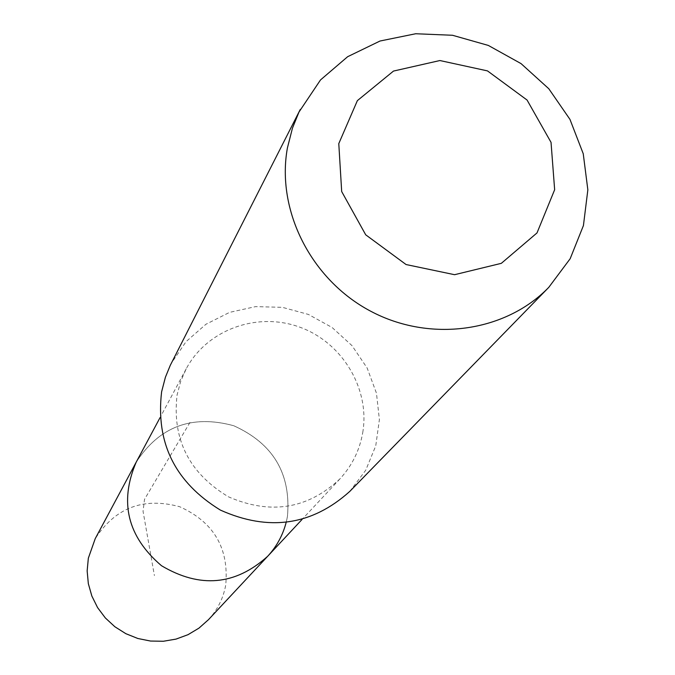 <?xml version="1.0" encoding="UTF-8"?>
<svg xmlns="http://www.w3.org/2000/svg" width="675" height="675" viewBox="0 0 675 675"><rect width="100%" height="100%" fill="white"/><g stroke="black" fill="none" stroke-linecap="round" stroke-linejoin="round"><path stroke-width="0.51" stroke-dasharray="3.38 2.53" d="M267.654 556.293L267.663 556.293C278.134 544.902 284.732 531.588 287.457 516.35C291.161 473.808 273.274 443.61 233.795 425.756C192.021 414.323 159.494 426.457 136.207 462.147C159.494 426.457 192.021 414.323 233.795 425.756C273.274 443.61 291.161 473.808 287.457 516.35L286.141 522.501M208.457 619.692C217.552 609.803 223.307 598.261 225.728 585.056C229.095 548.176 213.747 522.062 179.66 506.714C143.581 496.96 115.442 507.592 95.242 538.616M362.745 432.565C370.195 388.825 342.326 342.461 299.725 327.147C257.243 311.496 207.039 329.619 186.224 368.778L180.638 381.485L177.078 394.959C171.973 439.248 189.118 473.209 228.504 496.842C270.574 515.067 307.716 509.068 339.947 478.87C352.072 465.674 359.674 450.242 362.745 432.565M349.827 491.366L365.707 470.273L375.747 445.863L379.392 419.639L376.456 393.179L367.158 368.035L352.063 345.701L332.083 327.476L308.399 314.432L282.386 307.336L255.597 306.619L229.593 312.365L205.943 324.253L186.072 341.626L171.205 363.454M189.945 422.457L144.526 499.331L143.041 511.237L154.406 575.581M186.224 368.778L160.043 417.648M339.947 478.87L302.113 519.387"/><path stroke-width="1.01" d="M286.141 522.501C282.8 535.3 276.64 546.564 267.663 556.293C235.33 585.394 199.935 588.533 161.477 565.709C127.482 536.65 119.062 502.124 136.207 462.147L95.242 538.616L88.341 558.191L87.151 570.898L88.332 583.664L91.851 596.033L97.58 607.601L105.342 617.954L114.868 626.746L125.828 633.673L137.843 638.491L150.517 641.048L163.392 641.25L176.04 639.098L188.038 634.669L198.965 628.13L208.457 619.692L267.654 556.293M302.113 519.387L267.663 556.293C235.33 585.394 199.935 588.533 161.477 565.709C127.482 536.65 119.062 502.124 136.207 462.147L160.043 417.648M300.291 109.409L170.26 365.369L165.4 377.257L161.612 391.821C155.588 442.935 175.188 482.363 220.43 510.114C268.785 531.731 311.918 525.487 349.827 491.366L548.775 287.356L570.164 258.727L583.428 225.551L587.849 189.844L583.242 153.74L569.953 119.374L548.8 88.746L521.049 63.61L488.32 45.428L452.503 35.269L415.69 33.75L380.033 41.015L347.65 56.7L320.507 79.937L299.008 112.008L292.452 128.149L287.407 147.968C276.1 210.389 311.048 279.661 370.516 311.124C429.874 342.807 505.229 332.302 548.775 287.356M338.782 143.615L341.685 191.557L365.707 234.807L406.072 264.541L454.57 274.7L501.331 263.334L537.005 232.926L554.648 189.726L551.036 142.366L527.065 100.043L487.477 70.892L439.898 60.539L393.5 71.069L357.37 100.634L338.782 143.615"/></g></svg>
